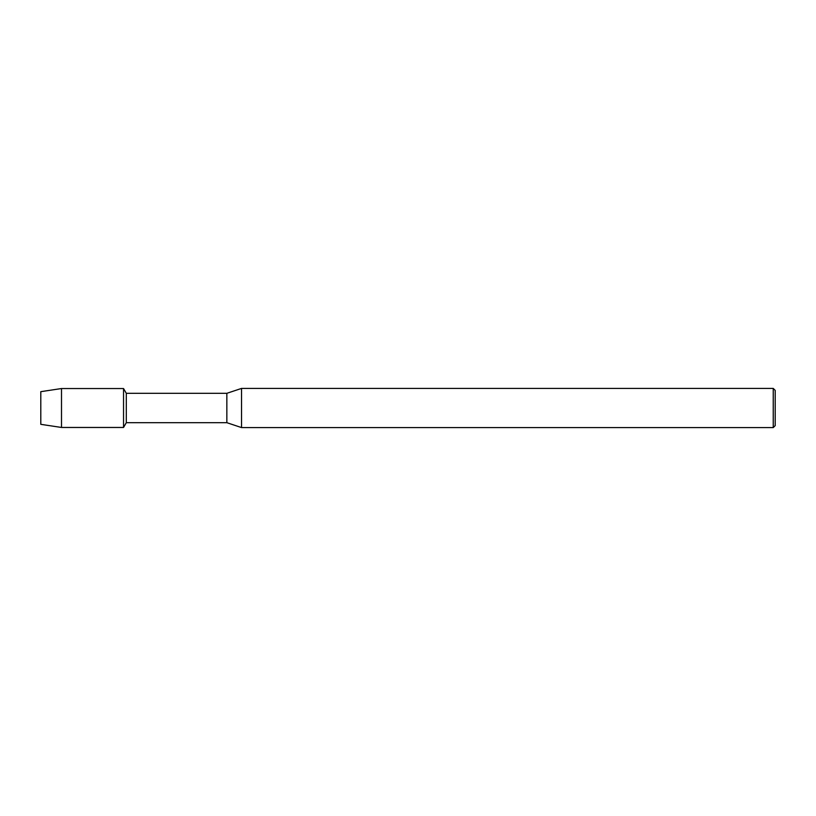 <?xml version="1.0" encoding="UTF-8"?>
<svg xmlns="http://www.w3.org/2000/svg" width="816" height="816" viewBox="0 0 816 816"><rect width="100%" height="100%" fill="white"/><g stroke="black" fill="none" stroke-linecap="round" stroke-linejoin="round"><path stroke-width="1.22" d="M40.8 424.33L40.8 391.67L61.506 388.538L123.542 388.538L126.296 393.312L226.848 393.312L241.536 388.416L773.242 388.416L775.2 390.374L775.2 425.626L773.242 427.584L241.536 427.584L226.848 422.688L126.296 422.688L123.542 427.462L123.542 388.538L123.542 427.462L61.506 427.462L40.8 424.33L40.8 391.67M126.296 422.688L126.296 393.312M226.848 422.688L226.848 393.312M241.536 427.584L241.536 388.416M773.242 427.584L773.242 388.416M61.506 427.462L61.506 388.538"/></g></svg>
